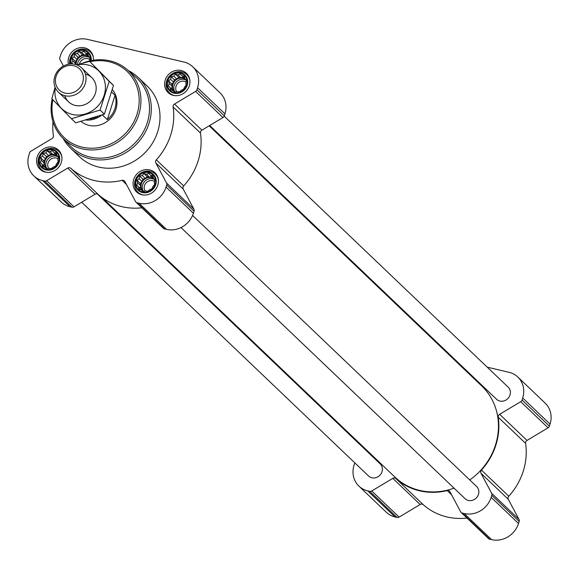 <?xml version="1.0" encoding="UTF-8"?>
<svg xmlns="http://www.w3.org/2000/svg" width="579" height="579" viewBox="0 0 579 579"><rect width="100%" height="100%" fill="white"/><g stroke="black" fill="none" stroke-linecap="round" stroke-linejoin="round"><path stroke-width="0.87" d="M143.939 173.548L146.465 174.265L148.723 173.367L150.547 175.227L152.733 175.618L153.421 178.158L154.904 179.685L154.303 182.276L154.644 184.491L152.972 186.481L152.024 188.747L149.773 189.644L147.754 191.309L145.568 190.918L142.977 191.49L141.493 189.963L138.96 189.239L138.62 187.024L136.796 185.171L137.737 182.906L137.057 180.366L139.069 178.701L139.669 176.11L142.268 175.538L143.939 173.548L147.146 176.609L145.3 178.433L142.875 179.172L142.101 181.596L140.256 183.42L140.769 185.801L140.002 188.226L141.71 190.165M136.34 180.112A10.35 9.438 133.7 0 1 153.088 175.046A10.35 9.438 133.7 0 1 147.775 191.801A10.35 9.438 133.7 0 1 136.34 180.112M47.464 150.902L49.989 151.618L52.248 150.721L54.071 152.574L56.257 152.965L56.945 155.505L58.428 157.039L57.828 159.63L58.168 161.845L56.496 163.835L55.555 166.093L53.297 166.998L51.285 168.655L49.099 168.265L46.501 168.836L45.017 167.309L42.484 166.593L42.144 164.378L40.32 162.518L41.261 160.253L40.581 157.712L42.593 156.055L43.193 153.464L45.792 152.892L47.464 150.902L50.67 153.956L48.824 155.787L46.4 156.518L45.625 158.943L43.78 160.774L44.294 163.148L43.526 165.58L45.234 167.519M39.864 157.466A10.35 9.438 133.7 0 1 56.619 152.393A10.35 9.438 133.7 0 1 51.299 169.155A10.35 9.438 133.7 0 1 39.864 157.466M72.686 63.994L71.847 63.14L72.788 60.875L72.107 58.334L74.119 56.67L74.72 54.079L77.318 53.507L78.99 51.517L81.516 52.233L83.774 51.336L85.598 53.196L87.784 53.586L88.471 56.127L89.955 57.654L89.477 60.99M71.304 63.951A10.35 9.438 133.7 0 1 71.391 58.081A10.35 9.438 133.7 0 1 83.007 50.453A10.35 9.438 133.7 0 1 90.577 60.744M175.466 74.17L177.992 74.886L180.25 73.989L182.074 75.842L184.26 76.233L184.94 78.773L186.424 80.307L185.83 82.898L186.17 85.113L184.491 87.103L183.55 89.369L181.299 90.266L179.28 91.923L177.094 91.533L174.496 92.104L173.012 90.577L170.487 89.861L170.146 87.646L168.323 85.786L169.263 83.528L168.576 80.98L170.595 79.323L171.196 76.732L173.794 76.16L175.466 74.17L178.672 77.224L176.827 79.055L174.402 79.786L173.628 82.218L171.782 84.042L172.296 86.416L171.522 88.848L173.237 90.787M167.867 80.734A10.35 9.438 133.7 0 1 184.614 75.661A10.35 9.438 133.7 0 1 179.302 92.423A10.35 9.438 133.7 0 1 167.867 80.734M52.986 121.72A63.343 57.777 -46.3 0 0 53.413 135.667A2.794 2.548 -46.3 0 1 51.98 138.569L30.926 151.191A2.794 2.548 -46.3 0 0 29.594 152.87L28.95 154.904A22.371 20.41 -46.3 0 0 33.814 175.857A22.371 20.41 -46.3 0 0 42.622 180.59L44.597 181.061A2.794 2.548 -46.3 0 0 46.638 180.713L67.692 168.091A2.794 2.548 -46.3 0 1 70.776 168.286A63.343 57.777 -46.3 0 0 122.111 180.337A2.794 2.548 -46.3 0 1 124.883 181.517L135.573 201.593A2.794 2.548 -46.3 0 0 137.122 202.78L139.098 203.243A22.371 20.41 -46.3 0 0 166.043 187.089L166.694 185.056A2.794 2.548 -46.3 0 0 166.535 183.029L155.852 162.96A2.794 2.548 -46.3 0 1 156.33 159.826A63.343 57.777 -46.3 0 0 173.107 106.941A2.794 2.548 -46.3 0 1 174.54 104.039L195.593 91.417A2.794 2.548 -46.3 0 0 196.925 89.745L197.569 87.711A22.371 20.41 -46.3 0 0 192.706 66.751A22.371 20.41 -46.3 0 0 183.898 62.018L87.422 39.365A22.371 20.41 -46.3 0 0 60.477 55.519L59.832 57.553A2.794 2.548 -46.3 0 0 59.984 59.579L63.429 66.042M33.814 175.857L61.186 201.977A22.371 20.41 -46.3 0 0 69.994 206.71L71.97 207.173A2.794 2.548 -46.3 0 0 74.003 206.833L95.065 194.211A2.794 2.548 -46.3 0 1 98.148 194.406A63.343 57.777 -46.3 0 0 141.898 207.796M136.022 202.187L163.387 228.307A2.794 2.548 -46.3 0 0 164.494 228.9L166.47 229.364A22.371 20.41 -46.3 0 0 193.415 213.21L194.059 211.176A2.794 2.548 -46.3 0 0 193.9 209.149L183.217 189.072A2.794 2.548 -46.3 0 1 183.702 185.946A63.343 57.777 -46.3 0 0 200.472 133.061A2.794 2.548 -46.3 0 1 201.905 130.159L222.966 117.537A2.794 2.548 -46.3 0 0 224.297 115.865L224.942 113.824A22.371 20.41 -46.3 0 0 220.078 92.872L192.706 66.751M68.416 64.24A13.281 12.116 133.7 0 1 68.727 57.459A13.281 12.116 133.7 0 1 89.955 50.677A13.281 12.116 133.7 0 1 93.429 60.223M37.201 156.837A13.281 12.116 133.7 0 1 58.436 150.062A13.281 12.116 133.7 0 1 58.023 168.033A13.281 12.116 133.7 0 1 40.089 169.278A13.281 12.116 133.7 0 1 37.201 156.837M133.677 179.49A13.281 12.116 133.7 0 1 154.904 172.708A13.281 12.116 133.7 0 1 154.499 190.686A13.281 12.116 133.7 0 1 136.564 191.931A13.281 12.116 133.7 0 1 133.677 179.49M165.203 80.105A13.281 12.116 133.7 0 1 186.431 73.33A13.281 12.116 133.7 0 1 186.025 91.308A13.281 12.116 133.7 0 1 168.091 92.546A13.281 12.116 133.7 0 1 165.203 80.105M128.162 70.479A48.94 44.641 133.7 0 1 138.345 77.586L147.052 85.902A48.94 44.641 133.7 0 1 145.553 152.125A48.94 44.641 133.7 0 1 79.468 156.714L70.761 148.398A48.94 44.641 133.7 0 1 63.183 138.562M209.692 125.491L496.579 399.278A8.388 7.65 -46.3 0 0 509.99 395.001A8.388 7.65 -46.3 0 0 508.167 387.141L224.196 116.133M180.995 227.569L465.053 498.664A8.388 7.65 -46.3 0 0 478.464 494.379A8.388 7.65 -46.3 0 0 476.64 486.519L192.583 215.431M81.697 202.223L368.577 476.01A8.388 7.65 -46.3 0 0 381.988 471.726A8.388 7.65 -46.3 0 0 380.164 463.873L97.301 193.922M469.75 479.948A62.923 57.393 -46.3 0 0 495.494 444.983A62.923 57.393 -46.3 0 0 481.815 386.055L209.142 125.824M101.991 197.533L394.929 477.096A62.923 57.393 -46.3 0 0 454.045 488.155M369.858 453.176L369.308 453.509M354.804 462.867A2.794 2.548 -46.3 0 0 354.703 463.135L354.058 465.176A22.371 20.41 -46.3 0 0 358.922 486.128A22.371 20.41 -46.3 0 0 367.73 490.862L369.706 491.325A2.794 2.548 -46.3 0 0 371.747 490.985L392.801 478.363L420.173 504.483L399.119 517.105A2.794 2.548 -46.3 0 1 397.078 517.445L395.102 516.982A22.371 20.41 -46.3 0 1 386.294 512.249L358.922 486.128M487.243 367.18L509.006 372.29A22.371 20.41 -46.3 0 1 517.814 377.023A22.371 20.41 -46.3 0 1 522.678 397.976L522.034 400.017A2.794 2.548 -46.3 0 1 520.702 401.688L499.648 414.311A2.794 2.548 -46.3 0 0 498.215 417.213A63.343 57.777 -46.3 0 1 481.439 470.097A2.794 2.548 -46.3 0 0 480.961 473.224L491.643 493.301A2.794 2.548 -46.3 0 1 491.803 495.327L491.158 497.361A22.371 20.41 -46.3 0 1 464.206 513.515L462.23 513.052A2.794 2.548 -46.3 0 1 460.681 511.865L449.999 491.788A2.794 2.548 -46.3 0 0 447.22 490.608A63.343 57.777 -46.3 0 1 395.884 478.558A2.794 2.548 -46.3 0 0 392.801 478.363M395.884 478.558L423.256 504.678A2.794 2.548 -46.3 0 0 420.173 504.483M423.256 504.678A63.343 57.777 -46.3 0 0 467.007 518.067M461.13 512.458L488.502 538.579A2.794 2.548 -46.3 0 0 489.602 539.172L491.578 539.635A22.371 20.41 -46.3 0 0 518.523 523.481L519.168 521.447A2.794 2.548 -46.3 0 0 519.016 519.421L508.326 499.344A2.794 2.548 -46.3 0 1 508.811 496.217A63.343 57.777 -46.3 0 0 525.587 443.333A2.794 2.548 -46.3 0 1 527.02 440.431L548.074 427.809A2.794 2.548 -46.3 0 0 549.406 426.13L550.05 424.096A22.371 20.41 -46.3 0 0 545.186 403.143L517.814 377.023M455.014 359.61L453.813 359.327M89.998 61.729A45.64 41.63 133.7 0 1 139.177 99.581A45.64 41.63 133.7 0 1 91.699 148.224A45.64 41.63 133.7 0 1 52.863 99.776M112.348 89.644A22.371 20.41 133.7 0 1 110.104 118.804A22.371 20.41 133.7 0 1 81.067 121.452M82.645 63.176A47.044 42.904 133.7 0 1 127.257 69.683A47.044 42.904 133.7 0 1 127.047 134.466A47.044 42.904 133.7 0 1 62.351 137.693A47.044 42.904 133.7 0 1 52.168 99.067M127.257 69.683L135.696 77.079A47.521 43.345 133.7 0 1 135.486 142.514A47.521 43.345 133.7 0 1 70.131 145.778L62.351 137.693M138.345 77.586A48.94 44.641 133.7 0 1 136.847 143.816A48.94 44.641 133.7 0 1 70.761 148.398M167.302 80.604A10.972 10.009 133.7 0 1 185.056 75.227A10.972 10.009 133.7 0 1 179.425 92.995A10.972 10.009 133.7 0 1 167.302 80.604M175.01 95.636A12.586 11.479 133.7 0 1 169.401 92.835A12.586 11.479 133.7 0 1 166.665 81.046A12.586 11.479 133.7 0 1 186.778 74.626A12.586 11.479 133.7 0 1 189.832 80.097M70.674 63.965A10.972 10.009 133.7 0 1 70.826 57.951A10.972 10.009 133.7 0 1 83.065 49.852A10.972 10.009 133.7 0 1 91.185 60.614M69.741 64.045A12.586 11.479 133.7 0 1 70.189 58.399A12.586 11.479 133.7 0 1 90.302 51.972A12.586 11.479 133.7 0 1 93.364 57.451M39.3 157.336A10.972 10.009 133.7 0 1 57.06 151.959A10.972 10.009 133.7 0 1 51.422 169.727A10.972 10.009 133.7 0 1 39.3 157.336M47.008 172.361A12.586 11.479 133.7 0 1 41.399 169.567A12.586 11.479 133.7 0 1 38.663 157.778A12.586 11.479 133.7 0 1 58.776 151.358A12.586 11.479 133.7 0 1 61.837 156.829M135.775 179.982A10.972 10.009 133.7 0 1 153.529 174.605A10.972 10.009 133.7 0 1 147.898 192.373A10.972 10.009 133.7 0 1 135.775 179.982M143.483 195.014A12.586 11.479 133.7 0 1 137.874 192.214A12.586 11.479 133.7 0 1 135.139 180.431A12.586 11.479 133.7 0 1 155.252 174.011A12.586 11.479 133.7 0 1 158.313 179.483M168.576 80.98L171.782 84.042M170.595 79.323L173.628 82.218M169.263 83.528L172.296 86.416M168.323 85.786L171.522 88.848M170.146 87.646L173.179 90.541M173.012 90.577L174.597 92.09M182.074 75.842L184.875 78.52M177.992 74.886L181.024 77.781L178.672 77.224M183.362 77.072L181.024 77.781M173.794 76.16L176.827 79.055M171.196 76.732L174.402 79.786M185.439 79.287A8.388 7.65 -46.3 0 0 172.962 84.317A8.388 7.65 -46.3 0 0 174.677 92.068M176.653 91.641A6.876 6.275 133.7 0 1 176.03 86.257A6.876 6.275 133.7 0 1 186.047 82.001M174.93 92.018A8.388 7.65 133.7 0 1 174.207 85.504A8.388 7.65 133.7 0 1 186.424 80.307M72.107 58.334L75.306 61.388L75.588 64.501M74.119 56.67L77.152 59.565L75.306 61.388M72.788 60.875L75.82 63.77M71.847 63.14L72.744 63.994M85.598 53.196L88.406 55.866M81.516 52.233L84.548 55.128L82.196 54.578L80.351 56.402L77.926 57.14L77.152 59.565M86.886 54.419L84.548 55.128M78.99 51.517L82.196 54.578M77.318 53.507L80.351 56.402M74.72 54.079L77.926 57.14M88.971 56.641A8.388 7.65 -46.3 0 0 76.486 61.663A8.388 7.65 -46.3 0 0 76.102 64.653M40.581 157.712L43.78 160.774M42.593 156.055L45.625 158.943M41.261 160.253L44.294 163.148M40.32 162.518L43.526 165.58M42.144 164.378L45.184 167.273M45.017 167.309L46.595 168.822M54.071 152.574L56.88 155.252M49.989 151.618L53.029 154.513L50.67 153.956M55.36 153.804L53.029 154.513M45.792 152.892L48.824 155.787M43.193 153.464L46.4 156.518M57.444 156.019A8.388 7.65 -46.3 0 0 44.959 161.049A8.388 7.65 -46.3 0 0 46.682 168.8M137.057 180.366L140.256 183.42M139.069 178.701L142.101 181.596M137.737 182.906L140.769 185.801M136.796 185.171L140.002 188.226M138.62 187.024L141.652 189.919M141.493 189.963L143.071 191.468M150.547 175.227L153.348 177.898M146.465 174.265L149.498 177.16L147.146 176.609M151.836 176.457L149.498 177.16M142.268 175.538L145.3 178.433M139.669 176.11L142.875 179.172M153.913 178.672A8.388 7.65 -46.3 0 0 141.435 183.702A8.388 7.65 -46.3 0 0 143.151 191.454M79.424 64.074A6.876 6.275 133.7 0 1 79.555 63.603A6.876 6.275 133.7 0 1 89.579 59.355M77.369 64.667A8.388 7.65 133.7 0 1 77.731 62.85A8.388 7.65 133.7 0 1 89.955 57.661M48.658 168.373A6.876 6.275 133.7 0 1 48.028 162.988A6.876 6.275 133.7 0 1 58.052 158.733M46.935 168.75A8.388 7.65 133.7 0 1 46.204 162.236A8.388 7.65 133.7 0 1 58.428 157.039M145.134 191.027A6.876 6.275 133.7 0 1 144.504 185.635A6.876 6.275 133.7 0 1 154.528 181.386M143.411 191.403A8.388 7.65 133.7 0 1 142.68 184.889A8.388 7.65 133.7 0 1 154.897 179.693M97.721 116.466A21.582 19.686 133.7 0 1 89.752 118.999M101.68 115.112A22.371 20.41 133.7 0 1 86.105 120.063M111.682 92.032L115.055 95.253L107.318 119.643A22.371 20.41 -46.3 0 0 115.055 95.253M102.324 114.888L107.318 119.643M56.105 76.312A14.634 13.346 133.7 0 1 79.793 69.14A14.634 13.346 133.7 0 1 72.274 92.843A14.634 13.346 133.7 0 1 56.105 76.312M54.788 76.464A16.784 15.307 133.7 0 1 81.61 67.902A16.784 15.307 133.7 0 1 81.096 90.606A16.784 15.307 133.7 0 1 58.436 92.184A16.784 15.307 133.7 0 1 54.788 76.464M89.607 61.36L113.477 85.468L104.379 114.157L75.704 122.842L71.405 118.738L100.073 110.053L109.178 81.364L89.607 61.36L76.71 64.862M55.085 87.219L51.835 98.727L71.405 118.738M104.379 114.157L100.073 110.053M113.477 85.468L109.178 81.364M64.797 95.673A16.784 15.307 -46.3 0 0 75.19 105.414A16.784 15.307 -46.3 0 0 95.361 93.429A16.784 15.307 -46.3 0 0 85.395 74.09M55.295 87.719A26.431 24.108 -46.3 0 0 72.332 114.439A26.431 24.108 -46.3 0 0 105.298 89.81A26.431 24.108 -46.3 0 0 77.007 64.971M42.622 180.59L69.994 206.71M44.597 181.061L71.97 207.173M46.638 180.713L74.003 206.833M67.692 168.091L95.065 194.211M70.776 168.286L98.148 194.406M122.111 180.337L126.475 184.498M137.122 202.78L164.494 228.9M139.098 203.243L166.47 229.364M166.043 187.089L193.415 213.21M166.694 185.056L194.059 211.176M166.535 183.029L193.9 209.149M155.852 162.96L183.217 189.072M156.33 159.826L183.702 185.946M173.107 106.941L200.472 133.061M174.54 104.039L201.905 130.159M195.593 91.417L222.966 117.537M196.925 89.745L224.297 115.865M197.569 87.711L224.942 113.824M367.73 490.862L395.102 516.982M369.706 491.325L397.078 517.445M371.747 490.985L399.119 517.105M447.22 490.608L451.584 494.77M462.23 513.052L489.602 539.172M464.206 513.515L491.578 539.635M491.158 497.361L518.523 523.481M491.803 495.327L519.168 521.447M491.643 493.301L519.016 519.421M480.961 473.224L508.326 499.344M481.439 470.097L508.811 496.217M498.215 417.213L525.587 443.333M499.648 414.311L527.02 440.431M520.702 401.688L548.074 427.809M522.034 400.017L549.406 426.13M522.678 397.976L550.05 424.096M169.401 92.835L171.377 94.724M186.778 74.626L188.754 76.515M90.302 51.972L92.278 53.861M41.399 169.567L43.374 171.456M58.776 151.358L60.759 153.247M137.874 192.214L139.85 194.103M155.252 174.011L157.227 175.893M58.436 92.184L68.583 101.861M81.61 67.902L91.757 77.586"/></g></svg>
